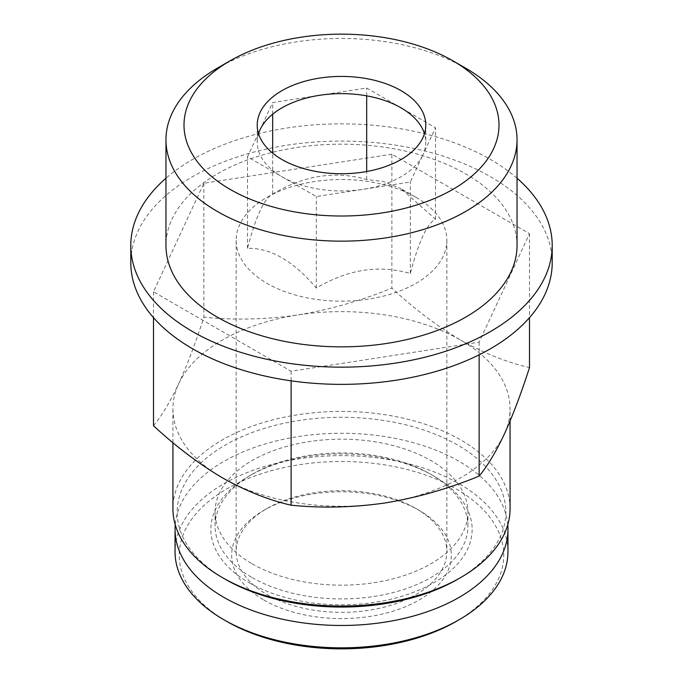 <?xml version="1.0" encoding="UTF-8"?>
<svg xmlns="http://www.w3.org/2000/svg" width="683" height="683" viewBox="0 0 683 683"><rect width="100%" height="100%" fill="white"/><g stroke="black" fill="none" stroke-linecap="round" stroke-linejoin="round"><path stroke-width="0.51" stroke-dasharray="3.42 2.56" d="M153.496 425.74C161.717 415.87 170.118 401.877 178.681 383.761C187.244 364.961 195.637 342.772 203.867 317.194C234.568 320.293 265.9 319.542 297.873 314.948C329.821 309.647 361.162 300.699 391.88 288.106C414.24 308.853 437.18 326.192 460.692 340.134A168.564 97.319 0 0 0 297.873 314.948A168.564 97.319 0 0 0 178.681 383.761A168.564 97.319 0 0 0 172.936 408.946A168.564 97.319 0 0 0 222.308 477.759A168.564 97.319 0 0 0 385.127 502.953A168.564 97.319 0 0 0 504.319 434.132A168.564 97.319 0 0 0 510.064 408.946A168.564 97.319 0 0 0 460.692 340.134C484.213 353.35 507.153 362.494 529.504 367.574M456.227 621.41A162.238 93.673 0 0 0 456.218 488.943A162.238 93.673 0 0 0 226.782 488.943A162.238 93.673 0 0 0 226.773 621.41M263.843 600.015A109.818 63.408 0 0 0 419.157 600.015A109.818 63.408 0 0 0 419.157 510.346L419.157 510.346A109.818 63.408 0 0 0 263.843 510.346A109.818 63.408 0 0 0 263.843 600.015M507.956 551.736A166.456 96.098 0 0 0 341.5 455.638A166.456 96.098 0 0 0 175.044 551.736M507.759 524.749A166.456 96.098 0 0 0 341.5 433.27A166.456 96.098 0 0 0 175.241 524.749M249.124 582.71A130.632 75.42 0 0 0 433.876 582.71A130.632 75.42 0 0 0 433.876 476.042A130.632 75.42 0 0 0 249.124 476.042A130.632 75.42 0 0 0 249.124 582.71M252.104 577.545A126.423 72.987 0 0 0 389.882 593.365A126.423 72.987 0 0 0 467.923 525.936A126.423 72.987 0 0 0 430.896 474.326A126.423 72.987 0 0 0 252.104 474.326A126.423 72.987 0 0 0 215.077 525.936A126.423 72.987 0 0 0 252.104 577.545M252.104 563.782A126.423 72.987 0 0 0 389.882 579.602A126.423 72.987 0 0 0 467.923 512.173A126.423 72.987 0 0 0 341.5 439.178A126.423 72.987 0 0 0 215.077 512.173A126.423 72.987 0 0 0 252.104 563.782M457.712 579.261A164.347 94.886 0 0 0 457.712 445.077A164.347 94.886 0 0 0 225.288 445.077A164.347 94.886 0 0 0 225.288 579.261M510.064 508.733A168.564 97.319 0 0 0 341.5 411.414A168.564 97.319 0 0 0 172.936 508.733M391.88 154.17L203.867 183.257L153.496 291.795L291.12 371.262L479.133 342.174L529.504 233.629L391.88 154.17L391.88 288.106M529.504 233.629L529.504 317.638M479.133 342.174L479.133 354.827M291.12 371.262L291.12 380.832M153.496 291.795L153.496 317.638M203.867 183.257L203.867 317.194M465.627 68.146A175.54 101.349 0 0 0 217.373 68.146M517.04 245.513A175.54 101.349 0 0 0 341.5 144.164A175.54 101.349 0 0 0 165.96 245.513M517.04 178.22A210.706 121.651 0 0 0 165.96 178.22M552.205 262.716A210.706 121.651 0 0 0 341.5 141.065A210.706 121.651 0 0 0 130.794 262.716M258.55 133.68A84.282 48.655 0 0 0 257.218 142.286A84.282 48.655 0 0 0 281.908 176.692A84.282 48.655 0 0 0 363.313 189.285L410.312 182.019L422.914 154.879A84.282 48.655 180 0 1 363.313 189.285L316.314 196.559L247.494 156.825L272.688 102.552L366.686 88.013L435.506 127.747L422.914 154.879A84.282 48.655 0 0 0 425.782 142.286A84.282 48.655 0 0 0 424.45 133.68M415.998 197.336A105.353 60.821 180 0 1 446.853 240.348A105.353 60.821 180 0 1 341.5 301.169A105.353 60.821 180 0 1 236.147 240.348A105.353 60.821 180 0 1 301.186 184.154A105.353 60.821 180 0 1 415.998 197.336L401.092 188.739L435.506 219.252C427.182 223.315 418.79 241.406 410.312 273.524C379.261 264.466 347.929 269.307 316.314 288.064C293.4 260.991 270.459 247.741 247.494 248.33C255.818 216.545 264.21 198.454 272.688 194.057C303.739 175.394 335.071 170.545 366.686 179.518L383.445 181.558L401.092 188.739M415.998 508.519L415.998 508.519A105.353 60.821 180 0 1 446.853 551.531A105.353 60.821 180 0 1 341.5 612.352A105.353 60.821 180 0 1 236.147 551.531A105.353 60.821 180 0 1 267.002 508.519A105.353 60.821 180 0 1 415.998 508.519L419.157 510.346L415.998 508.519M435.506 219.252L435.506 127.747M366.686 179.518L366.686 171.518M366.686 95.851L366.686 88.013M272.688 194.057L272.688 153.18M272.688 114.189L272.688 102.552M247.494 248.33L247.494 156.825M316.314 288.064L316.314 196.559M410.312 273.524L410.312 182.019M252.104 474.326L249.124 476.042M430.896 474.326L433.876 476.042M467.923 525.936L467.923 512.173M215.077 525.936L215.077 512.173M510.064 421.061L510.064 408.946M172.936 442.704L172.936 408.946M257.218 125.083L257.218 142.286M425.782 125.083L425.782 142.286M236.147 240.348L236.147 551.531M446.853 240.348L446.853 551.531M267.002 508.519L263.843 510.346"/><path stroke-width="1.02" d="M529.504 317.638L529.504 367.574C521.283 393.143 512.882 415.332 504.319 434.132C495.756 452.231 487.363 466.224 479.133 476.111C448.432 488.712 417.1 497.659 385.127 502.953C353.179 507.537 321.838 508.289 291.12 505.198C268.761 500.118 245.82 490.975 222.308 477.759C198.787 463.817 175.847 446.477 153.496 425.74L153.496 317.638M175.241 524.749A166.456 96.098 0 0 0 175.044 529.376L175.044 551.736A166.456 96.098 0 0 0 223.793 619.694L226.773 621.41A162.238 93.673 0 0 0 226.782 621.419A162.238 93.673 0 0 0 456.227 621.41L459.207 619.694A166.456 96.098 0 0 0 507.956 551.736L507.956 529.376A166.456 96.098 0 0 0 507.759 524.749M226.782 621.419L223.802 619.694A166.456 96.098 0 0 0 223.802 619.694A166.456 96.098 0 0 0 459.207 619.694M175.044 529.376A166.456 96.098 0 0 0 223.802 597.326A166.456 96.098 0 0 0 405.198 618.158A166.456 96.098 0 0 0 507.956 529.376M172.936 442.704L172.936 508.733A168.564 97.319 0 0 0 222.308 577.545L225.288 579.269A164.347 94.886 0 0 0 225.288 579.269A164.347 94.886 0 0 0 457.712 579.261L460.692 577.545A168.564 97.319 0 0 0 510.064 508.733L510.064 421.061M225.288 579.261L222.308 577.545A168.564 97.319 0 0 0 460.692 577.545M479.133 354.827L479.133 476.111M291.12 380.832L291.12 505.198M401.092 90.677A84.282 48.655 180 0 1 425.782 125.083A84.282 48.655 180 0 1 341.5 173.738A84.282 48.655 180 0 1 257.218 125.083A84.282 48.655 180 0 1 309.245 80.124A84.282 48.655 180 0 1 401.092 90.677M230.128 189.379A157.5 90.933 0 0 0 452.872 189.379A157.5 90.933 0 0 0 452.872 60.787A157.5 90.933 0 0 0 230.128 60.787A157.5 90.933 0 0 0 230.128 189.379M230.128 60.787L217.373 68.146A175.54 101.349 0 0 0 165.96 139.81A175.54 101.349 0 0 0 217.373 211.474A175.54 101.349 0 0 0 408.673 233.441A175.54 101.349 0 0 0 517.04 139.81A175.54 101.349 0 0 0 465.627 68.146L452.872 60.787M165.96 139.81L165.96 245.513A175.54 101.349 0 0 0 217.373 317.168A175.54 101.349 0 0 0 408.673 339.144A175.54 101.349 0 0 0 517.04 245.513L517.04 139.81M165.96 178.22A210.706 121.651 0 0 0 130.794 245.513A210.706 121.651 0 0 0 192.512 331.528A210.706 121.651 0 0 0 422.137 357.901A210.706 121.651 0 0 0 552.205 245.513A210.706 121.651 0 0 0 517.04 178.22M130.794 245.513L130.794 262.716A210.706 121.651 0 0 0 192.512 348.731A210.706 121.651 0 0 0 422.137 375.104A210.706 121.651 0 0 0 552.205 262.716L552.205 245.513M424.45 133.68A84.282 48.655 0 0 0 401.092 107.88A84.282 48.655 0 0 0 319.687 95.287A84.282 48.655 0 0 0 260.086 129.693A84.282 48.655 0 0 0 258.55 133.68M366.686 171.518L366.686 95.851M272.688 153.18L272.688 114.189"/></g></svg>
